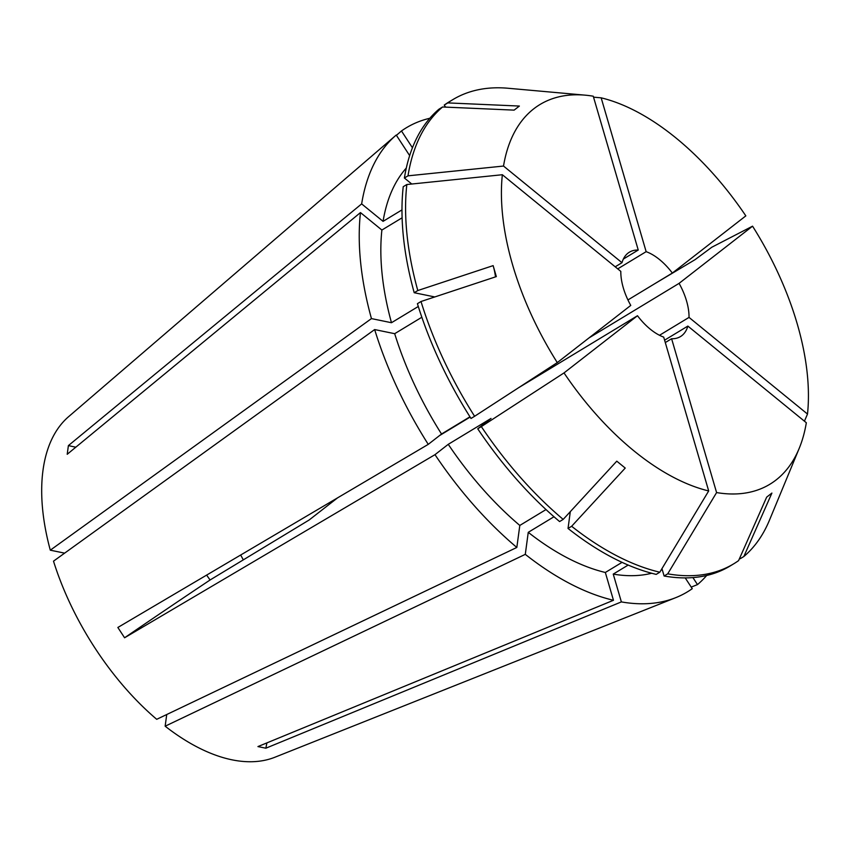 <?xml version="1.0" encoding="UTF-8"?>
<svg xmlns="http://www.w3.org/2000/svg" width="850" height="850" viewBox="0 0 850 850"><rect width="100%" height="100%" fill="white"/><g stroke="black" fill="none" stroke-linecap="round" stroke-linejoin="round"><path stroke-width="1.27" d="M706.669 575.482A271.288 145.361 -121.2 0 1 697.489 584.598L691.22 587.106M412.441 147.773L401.476 130.964L396.419 135.32M401.476 130.964A271.288 145.361 -121.2 0 1 429.824 118.267M418.285 306.489L391.478 322.724L371.45 318.601A271.288 145.361 -121.2 0 1 360.474 212.585L67.214 454.283L68.393 445.602L361.654 203.894A271.288 145.361 -121.2 0 1 395.824 135.394A271.288 145.361 -121.2 0 1 396.238 135.044L409.658 155.614M395.824 135.394L68.287 416.946A199.888 107.1 -121.2 0 0 50.299 550.184L64.632 553.138M371.45 318.601L50.299 550.184M391.478 322.724A240.04 128.626 -121.2 0 1 381.884 230.042L360.474 212.585M402.114 217.802L381.884 230.042M557.281 362.599A221.946 118.926 -121.2 0 1 502.35 174.728L620.808 271.384A49.321 26.424 58.8 0 0 630.764 305.416L557.281 362.599L474.598 416.288A271.277 145.361 -121.2 0 1 421.005 301.506L496.336 276.601L493.138 265.625L417.796 290.541L414.205 292.719L434.233 296.831L433.128 297.5M621.987 262.692L503.519 166.048L408 175.833A271.277 145.361 -121.2 0 1 442.584 106.983L514.133 110.128L519.371 106.059L447.822 102.903L444.231 105.081A271.277 145.361 -121.2 0 1 449.098 101.883L452.699 99.705A271.277 145.361 -121.2 0 1 508.034 88.251L585.236 95.168A221.946 118.926 -121.2 0 1 593.258 96.209L638.244 250.038A49.321 26.424 58.8 0 0 629.372 252.195A49.321 26.424 58.8 0 0 621.987 262.692L615.198 266.804M444.231 105.081L445.559 107.111M414.205 292.719A271.277 145.361 -121.2 0 1 403.229 186.702L406.831 184.524A271.277 145.361 -121.2 0 0 417.796 290.541M447.822 102.903A271.277 145.361 -121.2 0 1 452.699 99.705M659.504 335.283L689.031 317.401A49.321 26.424 58.8 0 0 679.086 283.358L752.558 226.174A221.946 118.926 -121.2 0 1 807.5 414.046L804.429 421.186M752.558 226.174L711.822 247.222L694.939 259.739L654.309 283.974M646.149 251.664L601.162 97.835A221.946 118.926 -121.2 0 1 745.832 215.868L672.35 273.052A49.321 26.424 58.8 0 0 646.149 251.664L617.737 268.866M601.162 97.835L593.534 97.166M503.519 166.048A221.946 118.926 -121.2 0 1 585.236 95.168M502.35 174.728L406.831 184.524M518.638 387.696L637.489 315.733A49.321 26.424 58.8 0 0 663.701 337.11L708.688 490.949A221.946 118.926 -121.2 0 1 564.018 372.916L481.334 426.604L477.732 428.783L491.013 418.444L448.258 444.327L434.987 454.665L124.589 637.776L117.853 627.47L428.251 444.359A271.288 145.361 -121.2 0 1 374.659 329.566L53.508 561.159A199.888 107.1 -121.2 0 0 156.708 719.312L516.832 547.453A271.288 145.361 -121.2 0 1 434.987 454.665M708.688 490.949L659.812 572.209A271.277 145.361 -121.2 0 1 571.636 526.278L625.228 468.063L616.781 461.168L563.189 519.392A271.277 145.361 -121.2 0 1 481.334 426.604M240.667 555.018A123.314 66.077 -121.2 0 1 243.291 559.874M679.086 283.358L589.071 337.864M672.35 273.052L627.938 299.944M638.244 250.038L623.358 259.059M470.124 417.074L439.418 435.657M206.624 575.099L210.077 579.987A509.681 27.019 -33.1 0 0 124.589 637.776M337.631 497.813L309.092 520.03L210.077 579.987M689.031 317.401L807.5 414.046M637.489 315.733L564.018 372.916M546.019 509.564L519.807 525.438A240.04 128.626 -121.2 0 1 448.258 444.327M519.807 525.438L516.832 547.453M563.189 519.392L559.587 521.571A271.277 145.361 -121.2 0 1 477.732 428.783M622.051 562.36L605.338 572.475L613.466 600.281A271.288 145.361 -121.2 0 1 525.289 554.349L165.155 726.197L166.727 714.531M685.217 577.904L692.251 588.678A271.288 145.361 -121.2 0 1 675.729 597.667L274.89 757.244A199.888 107.1 -121.2 0 1 165.155 726.197M675.729 597.667A271.288 145.361 -121.2 0 1 621.371 601.906L265.848 748.202L257.943 746.576L613.466 600.281M692.92 577.586L697.489 584.598M401.986 209.897L383.063 221.361L361.654 203.894M383.063 221.361A240.04 128.626 -121.2 0 1 406.311 168.034M665.295 342.561L671.606 338.736A49.321 26.424 58.8 0 0 680.468 336.579A49.321 26.424 58.8 0 0 687.862 326.081L806.331 422.737A221.946 118.926 -121.2 0 1 799.159 448.471L769.505 520.094A271.277 145.361 -121.2 0 1 743.835 556.527L740.233 558.705L739.755 557.972M408 175.833L404.398 178.011L411.761 184.014M404.398 178.011A271.277 145.361 -121.2 0 1 438.993 109.161L442.584 106.983M799.159 448.471A221.946 118.926 -121.2 0 1 716.593 492.575L667.718 573.835L664.116 576.013L661.959 568.639M743.835 556.527L771.906 493.064L766.668 497.144L738.597 560.607A271.277 145.361 -121.2 0 1 733.72 563.816A271.277 145.361 -121.2 0 1 667.718 573.835M687.862 326.081L664.594 340.17M605.338 572.475A240.04 128.626 -121.2 0 1 528.254 532.334L525.289 554.349M553.987 516.758L528.254 532.334M659.812 572.209L656.211 574.388A271.277 145.361 -121.2 0 1 568.034 528.456L570.308 511.658M571.636 526.278L568.034 528.456M662.267 569.713A240.04 128.626 -121.2 0 1 661.003 570.233M651.674 573.251A240.04 128.626 -121.2 0 1 613.243 574.101L621.371 601.906M628.161 565.069L613.243 574.101M733.72 563.816L730.129 565.994A271.277 145.361 -121.2 0 1 664.116 576.013M671.606 338.736L716.593 492.575M469.954 416.808L441.533 434.021L428.251 444.359M441.533 434.021A240.04 128.626 -121.2 0 1 394.687 333.689L374.659 329.566M421.834 317.252L394.687 333.689M474.598 416.288L471.006 418.466A271.277 145.361 -121.2 0 1 417.414 303.684L421.005 301.506M493.202 265.848A509.681 191.346 -16.3 0 1 495.486 276.877M266.911 742.889A509.681 385.454 -78.4 0 0 265.848 748.202M75.82 447.196A509.681 358.434 7.7 0 1 68.393 445.602"/></g></svg>
